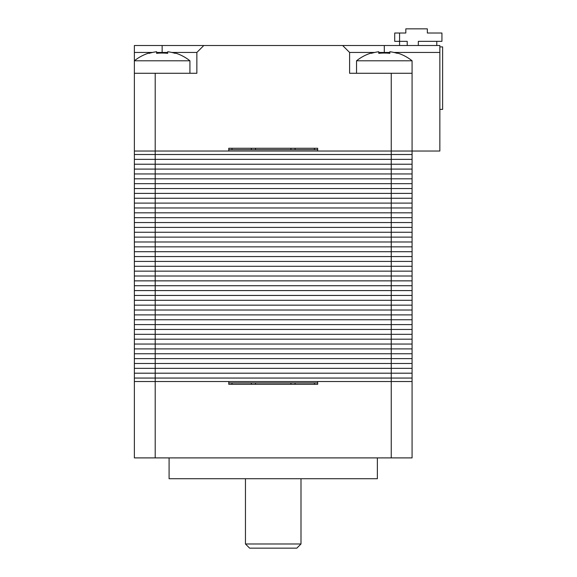 <?xml version="1.0" encoding="UTF-8"?>
<svg xmlns="http://www.w3.org/2000/svg" width="577" height="577" viewBox="0 0 577 577"><rect width="100%" height="100%" fill="white"/><g stroke="black" fill="none" stroke-linecap="round" stroke-linejoin="round"><path stroke-width="0.87" d="M391.249 457.9L391.249 381.527L412.079 381.527L412.079 457.9L134.376 457.9L134.376 381.527L228.773 381.527L228.773 384.304L317.682 384.304L317.682 381.527L412.079 381.527L412.079 378.058L391.249 378.058L412.079 378.058L412.079 373.196L391.249 373.196L412.079 373.196L412.079 368.342L391.249 368.342L412.079 368.342L412.079 363.481L391.249 363.481L412.079 363.481L412.079 358.62L391.249 358.62L412.079 358.62L412.079 353.759L391.249 353.759L412.079 353.759L412.079 348.897L391.249 348.897L412.079 348.897L412.079 344.043L391.249 344.043L412.079 344.043L412.079 339.182L391.249 339.182L412.079 339.182L412.079 334.321L391.249 334.321L412.079 334.321L412.079 329.46L391.249 329.46L412.079 329.46L412.079 324.599L391.249 324.599L412.079 324.599L412.079 319.745L391.249 319.745L412.079 319.745L412.079 314.883L391.249 314.883L412.079 314.883L412.079 310.022L391.249 310.022L412.079 310.022L412.079 305.161L391.249 305.161L412.079 305.161L412.079 300.3L391.249 300.3L412.079 300.3L412.079 295.446L391.249 295.446L412.079 295.446L412.079 290.584L391.249 290.584L412.079 290.584L412.079 285.723L391.249 285.723L412.079 285.723L412.079 280.862L391.249 280.862L412.079 280.862L412.079 276.001L391.249 276.001L412.079 276.001L412.079 271.147L391.249 271.147L412.079 271.147L412.079 266.285L391.249 266.285L412.079 266.285L412.079 261.424L391.249 261.424L412.079 261.424L412.079 256.563L391.249 256.563L412.079 256.563L412.079 251.702L391.249 251.702L412.079 251.702L412.079 246.848L391.249 246.848L412.079 246.848L412.079 241.987L391.249 241.987L412.079 241.987L412.079 237.125L391.249 237.125L412.079 237.125L412.079 232.264L391.249 232.264L412.079 232.264L412.079 227.403L391.249 227.403L412.079 227.403L412.079 222.549L391.249 222.549L412.079 222.549L412.079 217.688L391.249 217.688L412.079 217.688L412.079 212.826L391.249 212.826L412.079 212.826L412.079 207.965L391.249 207.965L412.079 207.965L412.079 203.104L391.249 203.104L412.079 203.104L412.079 198.25L391.249 198.25L412.079 198.25L412.079 193.389L391.249 193.389L412.079 193.389L412.079 188.528L391.249 188.528L412.079 188.528L412.079 183.666L391.249 183.666L412.079 183.666L412.079 178.805L391.249 178.805L412.079 178.805L412.079 173.951L391.249 173.951L412.079 173.951L412.079 169.09L391.249 169.09L412.079 169.09L412.079 164.229L391.249 164.229L412.079 164.229L412.079 159.367L391.249 159.367L412.079 159.367L412.079 151.037L391.249 151.037L439.847 151.037L439.847 52.457L393.954 52.457M377.365 457.9L377.365 478.722L169.09 478.722L169.09 457.9M317.682 384.304L228.773 384.304M300.999 478.722L300.999 543.981L245.456 543.981L245.456 478.722M300.999 543.981L296.83 548.15L249.625 548.15L245.456 543.981M317.682 382.919L228.773 382.919M228.773 148.26L317.682 148.26L228.773 148.26L228.773 151.037L155.206 151.037L391.249 151.037L391.249 381.527L134.376 381.527L134.376 378.058L391.249 378.058L134.376 378.058L134.376 373.196L391.249 373.196L134.376 373.196L134.376 368.342L391.249 368.342L134.376 368.342L134.376 363.481L391.249 363.481L134.376 363.481L134.376 358.62L391.249 358.62L134.376 358.62L134.376 353.759L391.249 353.759L134.376 353.759L134.376 348.897L391.249 348.897L134.376 348.897L134.376 344.043L391.249 344.043L134.376 344.043L134.376 339.182L391.249 339.182L134.376 339.182L134.376 334.321L391.249 334.321L134.376 334.321L134.376 329.46L391.249 329.46L134.376 329.46L134.376 324.599L391.249 324.599L134.376 324.599L134.376 319.745L391.249 319.745L134.376 319.745L134.376 314.883L391.249 314.883L134.376 314.883L134.376 310.022L391.249 310.022L134.376 310.022L134.376 305.161L391.249 305.161L134.376 305.161L134.376 300.3L391.249 300.3L134.376 300.3L134.376 295.446L391.249 295.446L134.376 295.446L134.376 290.584L391.249 290.584L134.376 290.584L134.376 285.723L391.249 285.723L134.376 285.723L134.376 280.862L391.249 280.862L134.376 280.862L134.376 276.001L391.249 276.001L134.376 276.001L134.376 271.147L391.249 271.147L134.376 271.147L134.376 266.285L391.249 266.285L134.376 266.285L134.376 261.424L391.249 261.424L134.376 261.424L134.376 256.563L391.249 256.563L134.376 256.563L134.376 251.702L391.249 251.702L134.376 251.702L134.376 246.848L391.249 246.848L134.376 246.848L134.376 241.987L391.249 241.987L134.376 241.987L134.376 237.125L391.249 237.125L134.376 237.125L134.376 232.264L391.249 232.264L134.376 232.264L134.376 227.403L391.249 227.403L134.376 227.403L134.376 222.549L391.249 222.549L134.376 222.549L134.376 217.688L391.249 217.688L134.376 217.688L134.376 212.826L391.249 212.826L134.376 212.826L134.376 207.965L391.249 207.965L134.376 207.965L134.376 203.104L391.249 203.104L134.376 203.104L134.376 198.25L391.249 198.25L134.376 198.25L134.376 193.389L391.249 193.389L134.376 193.389L134.376 188.528L391.249 188.528L134.376 188.528L134.376 183.666L391.249 183.666L134.376 183.666L134.376 178.805L391.249 178.805L134.376 178.805L134.376 173.951L391.249 173.951L134.376 173.951L134.376 169.09L391.249 169.09L134.376 169.09L134.376 164.229L391.249 164.229L134.376 164.229L134.376 159.367L391.249 159.367L134.376 159.367L134.376 154.506L412.079 154.506L134.376 154.506L134.376 151.037L155.206 151.037L134.376 151.037L134.376 73.279L196.858 73.279L196.858 52.457L203.804 45.511L162.144 45.511L162.144 52.457L167.698 52.457M317.682 149.652L228.773 149.652M314.451 382.919L314.451 384.304M290.931 384.304L290.931 382.919M255.524 384.304L255.524 382.919M232.004 382.919L232.004 384.304M232.004 149.652L232.004 148.26M255.524 148.26L255.524 149.652M290.931 148.26L290.931 149.652M314.451 149.652L314.451 148.26M439.847 46.903L442.624 46.903L442.624 109.385L439.847 109.385M418.325 45.511L418.325 41.349L441.932 41.349L436.789 41.349L436.789 45.511M441.932 41.349L441.932 33.019L427.348 33.019L427.348 28.85L405.826 28.85L405.826 33.019L399.58 33.019L399.58 41.349L407.218 41.349L407.218 45.511M399.58 33.019L394.718 33.019L394.718 41.349L399.58 41.349L399.58 45.511M175.112 53.336L175.336 53.041L175.112 53.336A44.083 44.083 0 0 0 167.698 51.735L167.698 53.336A41.688 33.077 180 0 0 162.144 53.041A41.688 33.077 180 0 0 156.591 53.336L156.591 51.735A44.083 44.083 0 0 0 149.183 53.336L148.953 53.041A44.429 44.429 0 0 0 134.376 60.787L134.376 45.511L162.144 45.511M439.847 52.457L439.847 45.511L203.804 45.511M374.661 52.457L349.597 52.457L342.651 45.511M349.597 52.457L349.597 73.279L412.079 73.279L412.079 151.037M391.249 73.279L391.249 151.037L317.682 151.037L317.682 148.26M389.857 52.457L378.75 52.457M134.376 52.457L152.501 52.457M156.591 52.457L162.144 52.457M171.787 52.457L196.858 52.457M412.079 73.279L412.079 60.787L356.536 60.787L356.536 73.279M397.272 53.336L397.495 53.041L397.272 53.336A44.083 44.083 0 0 0 389.857 51.735L389.857 53.336A41.688 33.077 180 0 0 384.304 53.041A41.688 33.077 180 0 0 378.75 53.336L378.75 51.735A44.083 44.083 0 0 0 371.343 53.336L371.119 53.041L371.343 53.336M189.92 73.279L189.92 60.787L134.376 60.787L134.376 73.279M155.206 457.9L155.206 73.279M295.092 384.304L295.092 382.919M251.356 384.304L251.356 382.919M251.356 148.26L251.356 149.652M295.092 148.26L295.092 149.652M384.304 45.511L384.304 53.041M412.079 60.787A44.429 44.429 0 0 0 397.495 53.041M371.119 53.041A44.429 44.429 0 0 0 356.536 60.787M189.92 60.787A44.429 44.429 0 0 0 175.336 53.041"/></g></svg>
